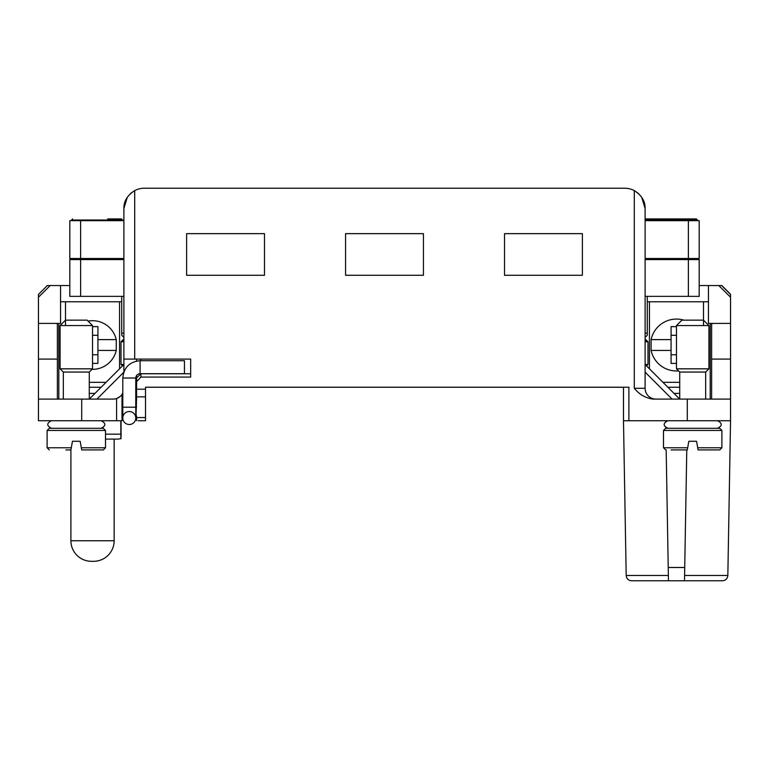 <?xml version="1.0" encoding="UTF-8"?>
<svg xmlns="http://www.w3.org/2000/svg" width="769" height="769" viewBox="0 0 769 769"><rect width="100%" height="100%" fill="white"/><g stroke="black" fill="none" stroke-linecap="round" stroke-linejoin="round"><path stroke-width="1.15" d="M641.702 197.277L645.114 208.562L645.114 211.706M123.886 258.519L69.816 258.519L69.816 220.674L123.886 220.674M123.886 208.111L123.886 211.706M145.514 387.249L623.486 387.249M121.089 420.73L121.069 434.177C120.993 440.406 120.916 440.406 120.848 434.177L120.82 420.73M121.069 434.177C120.993 440.406 120.916 440.406 120.848 434.177L105.497 434.177M684.593 575.462L727.839 575.462L730.54 420.73L628.898 420.73L628.898 387.201L145.514 387.201L145.514 417.557L136.642 417.557L136.709 420.73L136.103 414.52L136.642 417.211M138.266 420.73L145.514 420.73L138.266 420.73M145.514 396.862L136.594 396.862L136.075 414.443M662.955 382.328L679.719 382.328M106.045 382.328L89.281 382.328M718.794 285.549L721.841 285.549L730.55 294.267L730.54 297.219L718.794 285.549L699.184 285.549M687.294 420.73L687.294 399.101L730.54 399.101L730.54 297.219M123.886 337.456L121.723 335.294L121.723 296.363M38.46 399.101L38.46 420.73L81.706 420.73L81.706 399.101L38.46 399.101L38.46 297.219L50.206 285.549L47.313 285.549L38.46 294.431L38.46 297.219M47.313 285.549L38.46 294.431M647.277 296.363L647.277 335.294L645.114 337.456M722.437 580.768C725.667 580.47 727.474 578.701 727.839 575.462C727.474 578.701 725.667 580.47 722.437 580.768L668.453 580.768L684.497 580.768L686.775 449.923M628.898 420.73L623.486 420.73L626.187 575.462C626.562 578.711 628.369 580.48 631.589 580.768L668.453 580.768L666.175 449.923M665.791 428.295L665.781 427.699M665.675 421.393L665.666 420.73M645.114 220.674L699.184 220.674L699.184 258.519L645.114 258.519M730.54 323.403L708.46 323.403L708.46 285.549M712.43 323.403L711.623 324.162M56.57 323.403L57.377 324.162M38.46 323.403L60.549 323.403L60.549 285.549L69.816 285.549M721.687 285.549L730.54 294.431M50.206 285.549L60.549 285.549M582.393 275.283L504.531 275.283L504.531 233.641L582.393 233.641L582.393 275.283L504.531 275.283M423.431 275.283L345.569 275.283L345.569 233.641L423.431 233.641L423.431 275.283L345.569 275.283M264.469 275.283L186.607 275.283L264.469 275.283L264.469 233.641L186.607 233.641L264.469 233.641M120.964 438.465L118.407 439.109L105.497 439.109L114.696 439.109M631.589 580.768C628.369 580.48 626.562 578.711 626.187 575.462L668.367 575.462M624.784 188.232L144.216 188.232L624.784 188.232A20.33 20.33 0 0 1 634.3 190.597L638.01 193.125M144.216 188.232A20.33 20.33 0 0 0 134.7 190.597L130.99 193.125M130.932 193.173L127.394 197.143M127.298 197.277L123.886 208.562C123.703 201.353 127.308 195.364 134.7 190.597L134.7 359.085L123.886 359.085L123.886 208.562M638.068 193.173L641.606 197.143M655.928 399.101A10.814 10.814 0 0 1 645.114 388.287A10.814 10.814 0 0 0 655.928 399.101A10.814 10.814 0 0 1 645.114 388.287L645.114 208.111M644.71 204.506L644.509 203.65M65.49 325.566L65.49 301.775L119.56 301.775L119.56 368.822M65.49 301.775L60.549 301.775M58.819 323.403L58.819 399.101M121.723 301.775L119.56 301.775M97.932 354.759L92.52 354.759M91.992 369.351A24.329 24.329 0 0 0 116.244 350.433L97.932 350.433L97.932 363.41L92.52 363.41M92.52 326.642L97.932 326.642L97.932 339.619L116.244 339.619A24.329 24.329 0 0 0 88.07 321.106M92.52 335.294L97.932 335.294M116.244 350.433L116.244 339.619M97.932 350.433L97.932 339.619M114.148 439.109L114.148 540.761A20.542 20.542 0 0 1 93.607 561.303L91.444 561.303A20.542 20.542 0 0 1 70.902 540.761L114.148 540.761M51.436 420.73C46.553 423.248 46.553 425.776 51.436 428.295L103.334 428.295L105.497 430.457L47.111 430.457L47.111 447.76L71.296 447.76L70.911 449.923L72.44 441.271L70.911 449.923L70.902 540.761M72.44 441.271L80.168 441.271L81.697 449.923L80.168 441.271M65.855 449.923L70.911 449.923M123.886 364.496L89.281 399.101L89.281 372.061L63.327 372.061L60.088 368.822L92.52 368.822L92.52 325.566L60.088 325.566L60.088 368.822M63.327 399.101L63.327 372.061M103.334 428.295L90.905 428.295M81.312 447.76L105.497 447.76L103.334 449.923L81.697 449.923M107.66 218.934L121.723 218.934M118.474 259.595L118.474 258.519M71.44 220.674L72.517 218.934M696.56 441.271L698.089 449.923L696.56 441.271L688.832 441.271L687.303 449.923L682.247 449.923M698.089 449.923L719.726 449.923L721.889 447.76L697.704 447.76L698.089 449.923M705.673 399.101L705.673 372.061L679.719 372.061L676.48 368.822L708.912 368.822L708.912 325.566L676.48 325.566L676.48 368.822M645.114 364.496L679.719 399.101L679.719 372.061M717.564 420.73C722.447 423.248 722.447 425.776 717.564 428.295L667.828 428.295C662.945 425.776 662.945 423.248 667.828 420.73M719.726 428.295L665.666 428.295L663.503 430.457L721.889 430.457L719.726 428.295M671.068 449.923L687.303 449.923L687.688 447.76L663.503 447.76L663.503 430.457M687.303 449.923L688.832 441.271M136.594 396.862L136.594 375.483M123.886 371.985L123.886 359.085M645.114 339.61L647.988 341.772L645.114 341.772M645.114 259.595L699.184 259.595L699.184 296.363L645.114 296.363M730.54 399.101L730.54 420.73M345.569 233.641L423.431 233.641M504.531 233.641L582.393 233.641M645.114 208.562C645.297 201.353 641.692 195.364 634.3 190.597L634.3 388.287L645.114 388.287M687.294 399.101L653.035 399.101C645.479 398.054 639.231 394.449 634.3 388.287M623.486 420.73L623.486 387.201M140.919 373.686L140.919 377.07L190.664 377.07L190.664 359.085L134.7 359.085M140.919 377.07L136.594 381.674M186.607 233.641L186.607 275.283M140.919 359.085L140.919 360.709M136.594 361.065L136.594 359.085M145.514 417.557L145.514 420.73M122.8 392.997A10.814 10.814 0 0 1 121.992 394.401L121.992 420.73L116.59 420.73L116.59 398.515A10.814 10.814 0 0 0 121.992 394.401C121.627 395.487 119.829 396.862 116.59 398.515A10.814 10.814 0 0 1 113.072 399.101L81.706 399.101M81.706 420.73L116.59 420.73M123.886 259.595L69.816 259.595L69.816 296.363L123.886 296.363M123.886 341.772L121.012 341.772L123.886 339.61M135.777 407.916L136.594 406.753A12.756 12.756 0 0 0 135.777 406.234M123.175 339.61L121.012 341.772L121.012 364.477L122.463 365.919L121.012 364.477L123.886 364.477M645.114 364.477L647.988 364.477L646.537 365.909L647.988 364.477L647.988 341.772L645.825 339.61M184.445 360.709L184.445 373.686L140.102 373.686L140.102 360.709L184.445 360.709M135.777 407.205L122.8 407.205L122.8 418.019A6.488 6.488 0 0 0 129.288 424.507A6.488 6.488 0 0 0 135.777 418.019A6.488 6.488 0 0 0 129.288 411.53A6.488 6.488 0 0 0 122.8 418.019A6.488 6.488 0 0 0 129.288 424.507A6.488 6.488 0 0 0 135.777 418.019L135.777 378.012C136.017 375.407 137.459 373.965 140.102 373.686M672.154 218.934L686.208 218.934M647.277 218.934L661.34 218.934M645.114 218.934L696.483 218.934L697.56 220.674M650.526 259.595L650.526 258.519M60.741 428.295L49.274 428.295L47.111 430.457M708.46 301.775L647.277 301.775M703.51 301.775L703.51 325.566M649.44 301.775L649.44 368.822M710.21 399.101L710.21 323.403M676.48 354.759L671.068 354.759M676.48 363.41L671.068 363.41L671.068 350.433L651.093 350.433A25.954 25.954 0 0 0 678.556 370.898M683.891 320.154A25.954 25.954 0 0 0 651.093 339.619L671.068 339.619L671.068 326.642L676.48 326.642M671.068 335.294L676.48 335.294M651.093 339.619L651.093 350.433M671.068 339.619L671.068 350.433M60.088 325.566L65.49 320.154L87.118 320.154L92.52 325.566M676.48 325.566L681.882 320.154L703.51 320.154L708.912 325.566M667.867 387.249L679.719 387.249M101.133 387.249L89.281 387.249M668.223 567.493L684.727 567.493M730.54 359.085L711.623 359.085M38.46 359.085L57.377 359.085M80.63 258.519L80.63 220.674M688.37 258.519L688.37 220.674M89.281 393.372L95.01 393.372M679.719 393.372L673.99 393.372M121.723 333.131L123.886 333.131M645.114 333.131L647.277 333.131M123.886 220.011L71.44 220.011M688.37 259.595L688.37 296.363M672.077 399.101L645.114 372.138M136.594 389.21L145.514 389.21M190.664 373.772L140.919 373.772L136.594 377.839M121.992 406.753A12.756 12.756 0 0 1 122.8 406.234M80.63 259.595L80.63 296.363M122.8 413.77A7.344 7.344 0 0 0 121.992 416.375L122.8 413.77L121.992 416.375M96.923 399.101L123.799 372.225M122.8 407.205L122.8 378.012L135.777 378.012M645.114 220.011L697.56 220.011M57.377 323.403L57.377 399.101M105.497 447.76L105.497 430.457M47.111 447.76L49.274 449.923M101.172 428.295C106.055 425.776 106.055 423.248 101.172 420.73M86.032 259.595L86.032 258.519M721.889 447.76L721.889 430.457M663.503 447.76L665.666 449.923M136.094 414.481L135.777 418.019M122.8 378.012C123.828 367.495 129.596 361.728 140.102 360.709M682.968 259.595L682.968 258.519M711.623 323.403L711.623 399.101M705.673 372.061L708.912 368.822M89.281 372.061L92.52 368.822"/></g></svg>
